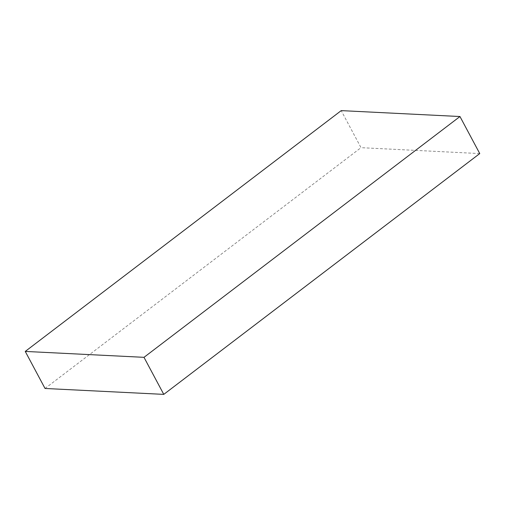 <?xml version="1.0" encoding="UTF-8"?>
<svg xmlns="http://www.w3.org/2000/svg" width="505" height="505" viewBox="0 0 505 505"><rect width="100%" height="100%" fill="white"/><g stroke="black" fill="none" stroke-linecap="round" stroke-linejoin="round"><path stroke-width="0.38" stroke-dasharray="2.52 1.89" d="M479.75 153.577L361.006 147.668L341.222 110.62M45.033 388.471L361.006 147.668"/><path stroke-width="0.76" d="M25.25 351.423L341.222 110.62L459.967 116.529L479.75 153.577L163.778 394.38L45.033 388.471L25.25 351.423L143.994 357.332L459.967 116.529M143.994 357.332L163.778 394.38"/></g></svg>
